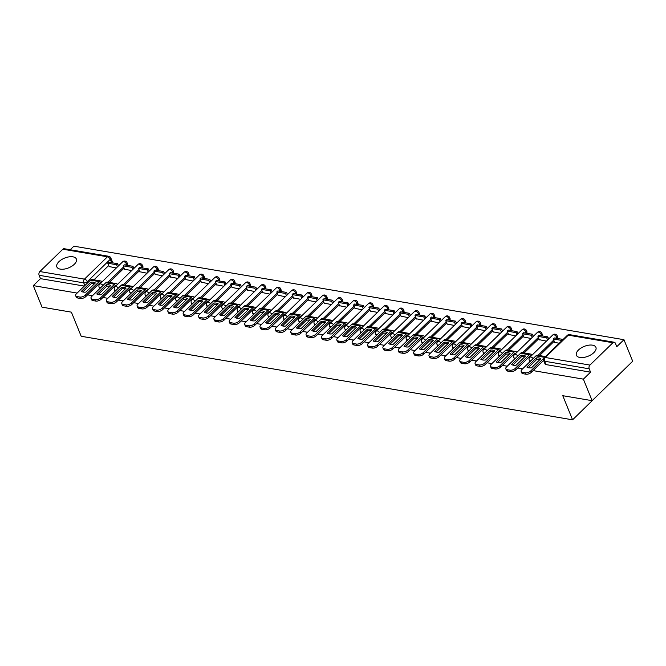 <?xml version="1.0" encoding="UTF-8"?>
<svg xmlns="http://www.w3.org/2000/svg" width="666" height="666" viewBox="0 0 666 666"><rect width="100%" height="100%" fill="white"/><g stroke="black" fill="none" stroke-linecap="round" stroke-linejoin="round"><path stroke-width="1" d="M530.86 360.805A2.697 1.349 157.9 0 1 530.111 360.781A2.697 1.349 157.9 0 1 529.229 360.223L529.711 361.413A2.697 1.349 -22.1 0 0 529.936 361.705M515.501 358.191A2.697 1.349 157.9 0 1 514.751 358.175A2.697 1.349 157.9 0 1 513.869 357.609L514.352 358.799A2.697 1.349 -22.1 0 0 514.577 359.091M500.133 355.586A2.697 1.349 157.9 0 1 499.383 355.561A2.697 1.349 157.9 0 1 498.509 354.995L498.992 356.185A2.697 1.349 -22.1 0 0 499.209 356.476M484.773 352.972A2.697 1.349 157.9 0 1 484.024 352.947A2.697 1.349 157.9 0 1 483.141 352.389L483.633 353.579A2.697 1.349 -22.1 0 0 483.849 353.871M469.413 350.358A2.697 1.349 157.9 0 1 468.664 350.333A2.697 1.349 157.9 0 1 467.782 349.775L468.265 350.965A2.697 1.349 -22.1 0 0 468.489 351.257M454.046 347.744A2.697 1.349 157.9 0 1 453.296 347.727A2.697 1.349 157.9 0 1 452.422 347.161L452.905 348.351A2.697 1.349 -22.1 0 0 453.121 348.643M438.686 345.138A2.697 1.349 157.9 0 1 437.937 345.113A2.697 1.349 157.9 0 1 437.062 344.547L437.545 345.737A2.697 1.349 -22.1 0 0 437.762 346.029M423.326 342.524A2.697 1.349 157.9 0 1 422.577 342.499A2.697 1.349 157.9 0 1 421.695 341.941L422.177 343.132A2.697 1.349 -22.1 0 0 422.402 343.423M407.958 339.91A2.697 1.349 157.9 0 1 407.209 339.885A2.697 1.349 157.9 0 1 406.335 339.327L406.818 340.517A2.697 1.349 -22.1 0 0 407.034 340.809M392.599 337.296A2.697 1.349 157.9 0 1 391.849 337.279A2.697 1.349 157.9 0 1 390.975 336.713L391.458 337.903A2.697 1.349 -22.1 0 0 391.675 338.195M377.239 334.69A2.697 1.349 157.9 0 1 376.49 334.665A2.697 1.349 157.9 0 1 375.607 334.099L376.09 335.289A2.697 1.349 -22.1 0 0 376.315 335.581M361.879 332.076A2.697 1.349 157.9 0 1 361.13 332.051A2.697 1.349 157.9 0 1 360.248 331.493L360.731 332.684A2.697 1.349 -22.1 0 0 360.955 332.975M346.511 329.462A2.697 1.349 157.9 0 1 345.762 329.437A2.697 1.349 157.9 0 1 344.888 328.879L345.371 330.07A2.697 1.349 -22.1 0 0 345.587 330.361M331.152 326.848A2.697 1.349 157.9 0 1 330.403 326.831A2.697 1.349 157.9 0 1 329.52 326.265L330.011 327.456A2.697 1.349 -22.1 0 0 330.228 327.747M315.792 324.242A2.697 1.349 157.9 0 1 315.043 324.217A2.697 1.349 157.9 0 1 314.161 323.651L314.643 324.841A2.697 1.349 -22.1 0 0 314.868 325.133M300.424 321.628A2.697 1.349 157.9 0 1 299.675 321.603A2.697 1.349 157.9 0 1 298.801 321.045L299.284 322.236A2.697 1.349 -22.1 0 0 299.5 322.527M285.065 319.014A2.697 1.349 157.9 0 1 284.315 318.989A2.697 1.349 157.9 0 1 283.441 318.431L283.924 319.622A2.697 1.349 -22.1 0 0 284.141 319.913M269.705 316.4A2.697 1.349 157.9 0 1 268.956 316.383A2.697 1.349 157.9 0 1 268.073 315.817L268.556 317.008A2.697 1.349 -22.1 0 0 268.781 317.299M254.337 313.794A2.697 1.349 157.9 0 1 253.588 313.769A2.697 1.349 157.9 0 1 252.714 313.203L253.197 314.394A2.697 1.349 -22.1 0 0 253.413 314.685M238.977 311.18A2.697 1.349 157.9 0 1 238.228 311.155A2.697 1.349 157.9 0 1 237.354 310.597L237.837 311.788A2.697 1.349 -22.1 0 0 238.053 312.079M223.618 308.566A2.697 1.349 157.9 0 1 222.869 308.541A2.697 1.349 157.9 0 1 221.986 307.983L222.469 309.174A2.697 1.349 -22.1 0 0 222.694 309.465M208.258 305.952A2.697 1.349 157.9 0 1 207.501 305.935A2.697 1.349 157.9 0 1 206.626 305.369L207.109 306.56A2.697 1.349 -22.1 0 0 207.334 306.851M192.89 303.346A2.697 1.349 157.9 0 1 192.141 303.321A2.697 1.349 157.9 0 1 191.267 302.755L191.75 303.946A2.697 1.349 -22.1 0 0 191.966 304.237M177.531 300.732A2.697 1.349 157.9 0 1 176.781 300.707A2.697 1.349 157.9 0 1 175.899 300.15L176.382 301.34A2.697 1.349 -22.1 0 0 176.607 301.631M162.171 298.118A2.697 1.349 157.9 0 1 161.422 298.093A2.697 1.349 157.9 0 1 160.539 297.536L161.022 298.726A2.697 1.349 -22.1 0 0 161.247 299.017M146.803 295.504A2.697 1.349 157.9 0 1 146.054 295.488A2.697 1.349 157.9 0 1 145.18 294.921L145.663 296.112A2.697 1.349 -22.1 0 0 145.879 296.403M131.443 292.898A2.697 1.349 157.9 0 1 130.694 292.874A2.697 1.349 157.9 0 1 129.82 292.307L130.303 293.498A2.697 1.349 -22.1 0 0 130.519 293.789M116.084 290.284A2.697 1.349 157.9 0 1 115.335 290.259A2.697 1.349 157.9 0 1 114.452 289.702L114.935 290.892A2.697 1.349 -22.1 0 0 115.16 291.184M100.716 287.67A2.697 1.349 157.9 0 1 99.967 287.645A2.697 1.349 157.9 0 1 99.092 287.088L99.575 288.278A2.697 1.349 -22.1 0 0 99.792 288.569M72.944 256.826A10.523 5.278 -22.1 0 0 61.48 259.69A10.523 5.278 -22.1 0 0 56.86 266.941A10.523 5.278 -22.1 0 0 60.281 269.131A10.523 5.278 -22.1 0 0 71.737 266.267A10.523 5.278 -22.1 0 0 76.365 259.016A10.523 5.278 -22.1 0 0 72.944 256.826M592.499 345.163A10.523 5.278 -22.1 0 0 581.035 348.027A10.523 5.278 -22.1 0 0 576.415 355.278A10.523 5.278 -22.1 0 0 579.836 357.467A10.523 5.278 -22.1 0 0 591.291 354.603A10.523 5.278 -22.1 0 0 595.92 347.352A10.523 5.278 -22.1 0 0 592.499 345.163M533.1 370.604L583.383 379.154L592.124 400.682L632.7 361.238L623.959 339.702L73.876 246.179L70.196 249.75M613.111 380.278L572.577 419.821L81.185 336.272L71.387 312.146L42.041 307.159L33.3 285.622L77.114 293.073M87.596 294.855L92.474 295.687M102.955 297.469L107.834 298.301M118.315 300.083L123.202 300.907M133.683 302.689L138.561 303.521M149.042 305.303L153.921 306.135M164.402 307.917L169.289 308.749M179.77 310.531L184.649 311.355M195.13 313.137L200.008 313.969M210.489 315.751L215.376 316.583M225.857 318.365L230.736 319.197M241.217 320.979L246.095 321.803M256.577 323.584L261.455 324.417M271.936 326.198L276.823 327.031M287.304 328.813L292.183 329.645M302.664 331.427L307.542 332.251M318.023 334.032L322.91 334.865M333.391 336.646L338.27 337.479M348.751 339.26L353.629 340.093M364.111 341.874L368.997 342.699M379.478 344.48L384.357 345.313M394.838 347.094L399.717 347.927M410.198 349.708L415.076 350.541M425.566 352.322L430.444 353.147M440.925 354.936L445.804 355.761M456.285 357.542L461.163 358.375M471.645 360.156L476.531 360.989M487.012 362.77L491.891 363.594M502.372 365.384L507.251 366.208M517.732 367.99L522.619 368.822M592.124 400.682L562.778 395.696L572.577 419.821M623.959 339.702L616.774 346.686L615.417 343.331A2.697 1.815 99.6 0 0 614.243 342.249A2.697 1.815 99.6 0 0 612.911 342.749L589.943 365.076A2.697 1.815 99.6 0 0 589.202 368.814L544.597 361.23A2.697 1.349 157.9 0 1 543.714 360.672L545.079 364.027A2.697 1.349 157.9 0 0 545.953 364.585L544.597 361.23A2.697 1.815 99.6 0 1 545.337 357.492L589.943 365.076M583.383 379.154L590.567 372.169L589.202 368.814M111.647 262.654L110.29 259.299A2.697 1.349 157.9 0 0 110.814 257.95L112.179 261.305A2.697 1.349 157.9 0 1 111.647 262.654L111.622 262.679M108.724 265.501L93.998 279.82M33.3 285.622L40.484 278.646L39.119 275.291A2.697 1.815 -80.4 0 1 39.86 271.545L62.829 249.217A2.697 1.815 -80.4 0 1 64.161 248.718L108.766 256.302A2.697 1.815 -80.4 0 0 107.434 256.801L62.829 249.217M124.509 269.164L131.677 270.604M139.868 271.77L147.036 273.218M155.236 274.384L162.404 275.824M170.596 276.998L177.764 278.438M185.956 279.612L193.123 281.052M201.323 282.218L208.491 283.666M216.683 284.832L223.851 286.272M232.043 287.446L239.211 288.886M247.411 290.06L254.579 291.5M262.77 292.665L269.938 294.114M278.13 295.279L285.298 296.72M293.49 297.893L300.666 299.334M308.858 300.508L316.025 301.948M324.217 303.113L331.385 304.562M339.577 305.727L346.745 307.168M354.945 308.341L362.113 309.782M370.304 310.955L377.472 312.396M385.664 313.561L392.832 315.01M401.032 316.175L408.2 317.615M416.392 318.789L423.559 320.229M431.751 321.403L438.919 322.844M447.111 324.009L454.287 325.458M462.479 326.623L469.647 328.063M477.838 329.237L485.006 330.677M493.198 331.851L500.366 333.291M508.566 334.457L515.734 335.905M523.926 337.071L531.093 338.511M539.285 339.685L546.453 341.125M554.653 342.299L559.174 343.29M557.151 338.403L556.668 337.212A2.697 1.349 157.9 0 0 557.201 335.864L557.683 337.054A2.697 1.349 -22.1 0 1 557.151 338.403L557.126 338.428M554.22 341.25L539.493 355.569M541.791 335.789L541.308 334.598A2.697 1.349 157.9 0 0 541.833 333.25L542.315 334.44A2.697 1.349 -22.1 0 1 541.791 335.789L541.766 335.814M538.861 338.636L524.134 352.955M526.423 333.175L525.94 331.993A2.697 1.349 157.9 0 0 526.473 330.636L526.956 331.826A2.697 1.349 -22.1 0 1 526.423 333.175L526.398 333.2M523.501 336.022L508.774 350.341M511.063 330.569L510.581 329.379A2.697 1.349 157.9 0 0 511.113 328.03L511.596 329.22A2.697 1.349 -22.1 0 1 511.063 330.569L511.038 330.594M508.141 333.416L493.406 347.735M495.704 327.955L495.221 326.765A2.697 1.349 157.9 0 0 495.754 325.416L496.237 326.606A2.697 1.349 -22.1 0 1 495.704 327.955L495.679 327.98M492.773 330.802L478.046 345.121M480.336 325.341L479.853 324.151A2.697 1.349 157.9 0 0 480.386 322.802L480.869 323.992A2.697 1.349 -22.1 0 1 480.336 325.341L480.311 325.366M477.414 328.188L462.687 342.507M464.976 322.727L464.493 321.545A2.697 1.349 157.9 0 0 465.026 320.188L465.509 321.378A2.697 1.349 -22.1 0 1 464.976 322.727L464.951 322.752M462.054 325.574L447.319 339.893M449.617 320.121L449.134 318.931A2.697 1.349 157.9 0 0 449.667 317.582L450.149 318.773A2.697 1.349 -22.1 0 1 449.617 320.121L449.592 320.146M446.686 322.968L431.959 337.287M434.257 317.507L433.774 316.317A2.697 1.349 157.9 0 0 434.299 314.968L434.781 316.159A2.697 1.349 -22.1 0 1 434.257 317.507L434.224 317.532M431.327 320.354L416.6 334.673M418.889 314.893L418.406 313.703A2.697 1.349 157.9 0 0 418.939 312.354L419.422 313.544A2.697 1.349 -22.1 0 1 418.889 314.893L418.864 314.918M415.967 317.74L401.24 332.059M403.529 312.279L403.047 311.097A2.697 1.349 157.9 0 0 403.579 309.74L404.062 310.93A2.697 1.349 -22.1 0 1 403.529 312.279L403.504 312.304M400.599 315.126L385.872 329.445M388.211 307.134A2.697 2.697 0 0 0 383.832 306.21A2.697 1.474 -134.2 0 1 384.831 305.985A2.697 1.474 -134.2 0 1 387.687 308.483L388.145 309.698A2.697 1.349 -22.1 0 0 388.694 308.325L388.211 307.134A2.697 1.349 157.9 0 1 387.687 308.483L386.688 309.449M385.239 312.52L370.512 326.84M372.852 304.52A2.697 2.697 0 0 0 368.473 303.596A2.697 1.474 -134.2 0 1 369.472 303.371A2.697 1.474 -134.2 0 1 372.319 305.869L372.777 307.084A2.697 1.349 -22.1 0 0 373.335 305.711L372.852 304.52A2.697 1.349 157.9 0 1 372.319 305.869L371.328 306.835M369.88 309.906L355.153 324.225M357.442 304.445L356.959 303.255A2.697 1.349 157.9 0 0 357.492 301.906L357.975 303.097A2.697 1.349 -22.1 0 1 357.442 304.445L357.417 304.47M354.512 307.292L339.785 321.611M342.083 301.831L341.6 300.649A2.697 1.349 157.9 0 0 342.133 299.292L342.615 300.483A2.697 1.349 -22.1 0 1 342.083 301.831L342.058 301.856M339.152 304.678L324.425 318.997M326.715 299.225L326.232 298.035A2.697 1.349 157.9 0 0 326.765 296.686L327.247 297.877A2.697 1.349 -22.1 0 1 326.715 299.225L326.69 299.25M323.793 302.073L309.066 316.392M311.355 296.611L310.872 295.421A2.697 1.349 157.9 0 0 311.405 294.072L311.888 295.263A2.697 1.349 -22.1 0 1 311.355 296.611L311.33 296.636M308.433 299.459L293.698 313.778M295.995 293.997L295.513 292.807A2.697 1.349 157.9 0 0 296.045 291.458L296.528 292.649A2.697 1.349 -22.1 0 1 295.995 293.997L295.97 294.022M293.065 296.845L278.338 311.164M280.636 291.383L280.145 290.201A2.697 1.349 157.9 0 0 280.677 288.844L281.16 290.035A2.697 1.349 -22.1 0 1 280.636 291.383L280.602 291.408M277.705 294.23L262.978 308.549M265.268 288.778L264.785 287.587A2.697 1.349 157.9 0 0 265.318 286.238L265.801 287.429A2.697 1.349 -22.1 0 1 265.268 288.778L265.243 288.803M262.346 291.625L247.619 305.944M249.908 286.164L249.425 284.973A2.697 1.349 157.9 0 0 249.958 283.624L250.441 284.815A2.697 1.349 -22.1 0 1 249.908 286.164L249.883 286.189M246.978 289.011L232.251 303.33M234.549 283.55L234.066 282.359A2.697 1.349 157.9 0 0 234.59 281.01L235.073 282.201A2.697 1.349 -22.1 0 1 234.549 283.55L234.524 283.574M231.618 286.397L216.891 300.716M219.181 280.935L218.698 279.753A2.697 1.349 157.9 0 0 219.231 278.396L219.713 279.587A2.697 1.349 -22.1 0 1 219.181 280.935L219.156 280.96M216.259 283.783L201.532 298.102M203.821 278.33L203.338 277.139A2.697 1.349 157.9 0 0 203.871 275.791L204.354 276.981A2.697 1.349 -22.1 0 1 203.821 278.33L203.796 278.355M200.891 281.177L186.164 295.496M188.461 275.716L187.979 274.525A2.697 1.349 157.9 0 0 188.503 273.177L188.994 274.367A2.697 1.349 -22.1 0 1 188.461 275.716L188.436 275.741M185.531 278.563L170.804 292.882M173.093 273.102L172.611 271.911A2.697 1.349 157.9 0 0 173.143 270.562L173.626 271.753A2.697 1.349 -22.1 0 1 173.093 273.102L173.068 273.127M170.171 275.949L155.444 290.268M157.734 270.488L157.251 269.297A2.697 1.349 157.9 0 0 157.784 267.948L158.267 269.139A2.697 1.349 -22.1 0 1 157.734 270.488L157.709 270.513M154.812 273.335L140.076 287.654M142.424 265.343A2.697 2.697 0 0 0 138.037 264.419A2.697 1.474 -134.2 0 1 139.044 264.194A2.697 1.474 -134.2 0 1 141.891 266.691L142.349 267.907A2.697 1.349 -22.1 0 0 142.907 266.533L142.424 265.343A2.697 1.349 157.9 0 1 141.891 266.691L140.892 267.657M139.444 270.729L124.717 285.048M127.056 262.729A2.697 2.697 0 0 0 122.677 261.805A2.697 1.474 -134.2 0 1 123.676 261.58A2.697 1.474 -134.2 0 1 126.523 264.077L126.981 265.293A2.697 1.349 -22.1 0 0 127.539 263.919L127.056 262.729A2.697 1.349 157.9 0 1 126.523 264.077L125.533 265.043M124.084 268.115L109.357 282.434M109.149 266.55L116.317 267.99M99.159 283.616L100.083 283.774M114.519 286.222L115.451 286.38M129.878 288.836L130.811 288.994M145.246 291.45L146.17 291.608M160.606 294.064L161.538 294.222M175.966 296.67L176.898 296.828M191.333 299.284L192.258 299.442M206.693 301.898L207.617 302.056M222.053 304.512L222.985 304.67M237.421 307.118L238.345 307.276M252.78 309.732L253.704 309.89M268.14 312.346L269.072 312.504M283.508 314.96L284.432 315.118M298.868 317.565L299.792 317.724M314.227 320.18L315.16 320.338M329.587 322.794L330.519 322.952M344.955 325.408L345.879 325.566M360.314 328.013L361.247 328.171M375.674 330.627L376.606 330.786M391.042 333.241L391.966 333.4M406.402 335.855L407.326 336.014M421.761 338.461L422.694 338.619M437.129 341.075L438.053 341.233M452.489 343.689L453.413 343.847M467.848 346.303L468.781 346.462M483.208 348.909L484.14 349.067M498.576 351.523L499.5 351.681M513.936 354.137L514.868 354.295M529.295 356.751L530.228 356.909M590.567 372.169L545.953 364.585M40.484 278.646L84.291 286.089M94.539 283.724A8.367 4.196 -22.1 0 0 94.006 283.616A8.367 4.196 -22.1 0 0 91.384 283.574L90.817 282.168L81.385 291.333A8.367 4.196 157.9 0 0 85.922 292.108L95.346 282.942A8.367 4.196 -22.1 0 0 93.44 282.209A8.367 4.196 -22.1 0 0 90.817 282.168M117.624 263.703L108.858 262.213L107.8 263.236L116.567 264.727L117.624 263.703L118.498 265.867M117.449 266.891L116.567 264.727M109.241 266.791L107.8 263.236M100.966 282.917A1.623 1.091 99.6 0 0 100.574 282.717A1.623 1.091 99.6 0 0 99.775 283.017L85.814 296.586A4.046 2.031 157.9 0 1 80.428 298.451L79.853 297.044A4.046 2.031 -22.1 0 0 85.24 295.18L99.201 281.61A3.372 2.273 -80.4 0 1 100.866 280.985A3.372 2.273 -80.4 0 1 102.064 281.843M79.853 297.044L76.998 296.561A4.046 2.031 -22.1 0 1 75.683 295.721A4.046 2.031 -22.1 0 1 76.482 293.689L90.434 280.12A3.372 2.273 -80.4 0 1 92.099 279.495L100.866 280.985M80.428 298.451L77.572 297.968A4.046 2.031 157.9 0 1 76.249 297.119L75.683 295.721M91.384 283.574L82.767 291.958M109.898 286.338A8.367 4.196 -22.1 0 0 109.374 286.222A8.367 4.196 -22.1 0 0 106.751 286.189L106.177 284.782L96.753 293.947A8.367 4.196 157.9 0 0 101.282 294.713L110.706 285.556A8.367 4.196 -22.1 0 0 108.799 284.815A8.367 4.196 -22.1 0 0 106.177 284.782M132.984 266.308L124.217 264.818L123.16 265.851L131.926 267.341L132.984 266.308L133.866 268.481M132.809 269.505L131.926 267.341M124.609 269.397L123.16 265.851M116.325 285.531A1.623 1.091 99.6 0 0 115.934 285.331A1.623 1.091 99.6 0 0 115.135 285.631L101.174 299.2A4.046 2.031 157.9 0 1 95.787 301.065L95.213 299.658A4.046 2.031 -22.1 0 0 100.608 297.794L114.56 284.224A3.372 2.273 -80.4 0 1 116.225 283.599A3.372 2.273 -80.4 0 1 117.432 284.457M95.213 299.658L92.358 299.176A4.046 2.031 -22.1 0 1 91.042 298.326A4.046 2.031 -22.1 0 1 91.841 296.303L105.794 282.734A3.372 2.273 -80.4 0 1 107.459 282.109L116.225 283.599M95.787 301.065L92.932 300.582A4.046 2.031 157.9 0 1 91.617 299.733L91.042 298.326M106.751 286.189L98.127 294.572M125.258 288.952A8.367 4.196 -22.1 0 0 124.733 288.836A8.367 4.196 -22.1 0 0 122.111 288.803L121.537 287.396L112.113 296.561A8.367 4.196 157.9 0 0 116.642 297.327L126.065 288.162A8.367 4.196 -22.1 0 0 124.159 287.429A8.367 4.196 -22.1 0 0 121.537 287.396M148.343 268.922L139.577 267.432L138.528 268.456L147.294 269.946L148.343 268.922L149.226 271.087M148.168 272.119L147.294 269.946M139.968 272.011L138.528 268.456M131.693 288.137A1.623 1.091 99.6 0 0 131.294 287.945A1.623 1.091 99.6 0 0 130.494 288.245L116.542 301.815A4.046 2.031 157.9 0 1 111.147 303.679L110.581 302.272A4.046 2.031 -22.1 0 0 115.967 300.408L129.928 286.838A3.372 2.273 -80.4 0 1 131.585 286.214A3.372 2.273 -80.4 0 1 132.792 287.071M110.581 302.272L107.726 301.781A4.046 2.031 -22.1 0 1 106.402 300.94A4.046 2.031 -22.1 0 1 107.201 298.917L121.162 285.348A3.372 2.273 -80.4 0 1 122.827 284.723L131.585 286.214M111.147 303.679L108.292 303.188A4.046 2.031 157.9 0 1 106.976 302.347L106.402 300.94M122.111 288.803L113.495 297.178M140.626 291.558A8.367 4.196 -22.1 0 0 140.093 291.45A8.367 4.196 -22.1 0 0 137.471 291.417L136.905 290.01L127.472 299.167A8.367 4.196 157.9 0 0 132.01 299.941L141.433 290.776A8.367 4.196 -22.1 0 0 139.527 290.043A8.367 4.196 -22.1 0 0 136.905 290.01M163.711 271.537L154.945 270.046L153.888 271.07L162.654 272.56L163.711 271.537L164.585 273.701M163.536 274.725L162.654 272.56M155.328 274.625L153.888 271.07M147.053 290.751A1.623 1.091 99.6 0 0 146.653 290.551A1.623 1.091 99.6 0 0 145.854 290.851L131.901 304.42A4.046 2.031 157.9 0 1 126.515 306.285L125.941 304.878A4.046 2.031 -22.1 0 0 131.327 303.013L145.288 289.444A3.372 2.273 -80.4 0 1 146.953 288.828A3.372 2.273 -80.4 0 1 148.152 289.677M125.941 304.878L123.085 304.395A4.046 2.031 -22.1 0 1 121.77 303.554A4.046 2.031 -22.1 0 1 122.569 301.523L136.522 287.953A3.372 2.273 -80.4 0 1 138.187 287.337L146.953 288.828M126.515 306.285L123.66 305.802A4.046 2.031 157.9 0 1 122.336 304.961L121.77 303.554M137.471 291.417L128.854 299.792M155.986 294.172A8.367 4.196 -22.1 0 0 155.461 294.064A8.367 4.196 -22.1 0 0 152.83 294.022L152.264 292.615L142.84 301.781A8.367 4.196 157.9 0 0 147.369 302.555L156.793 293.39A8.367 4.196 -22.1 0 0 154.887 292.657A8.367 4.196 -22.1 0 0 152.264 292.615M179.071 274.151L170.305 272.66L169.247 273.684L178.013 275.175L179.071 274.151L179.953 276.315M178.896 277.339L178.013 275.175M170.696 277.239L169.247 273.684M162.412 293.365A1.623 1.091 99.6 0 0 162.021 293.165A1.623 1.091 99.6 0 0 161.222 293.465L147.261 307.034A4.046 2.031 157.9 0 1 141.875 308.899L141.3 307.492A4.046 2.031 -22.1 0 0 146.695 305.627L160.648 292.058A3.372 2.273 -80.4 0 1 162.313 291.433A3.372 2.273 -80.4 0 1 163.52 292.291M141.3 307.492L138.445 307.009A4.046 2.031 -22.1 0 1 137.129 306.169A4.046 2.031 -22.1 0 1 137.929 304.137L151.881 290.567A3.372 2.273 -80.4 0 1 153.546 289.943L162.313 291.433M141.875 308.899L139.019 308.416A4.046 2.031 157.9 0 1 137.704 307.567L137.129 306.169M152.83 294.022L144.214 302.406M171.345 296.786A8.367 4.196 -22.1 0 0 170.821 296.67A8.367 4.196 -22.1 0 0 168.198 296.636L167.624 295.229L158.2 304.395A8.367 4.196 157.9 0 0 162.729 305.161L172.153 296.004A8.367 4.196 -22.1 0 0 170.246 295.263A8.367 4.196 -22.1 0 0 167.624 295.229M194.43 276.756L185.664 275.266L184.615 276.298L193.373 277.789L194.43 276.756L195.313 278.929M194.256 279.953L193.373 277.789M186.055 279.845L184.615 276.298M177.78 295.979A1.623 1.091 99.6 0 0 177.381 295.779A1.623 1.091 99.6 0 0 176.582 296.079L162.629 309.648A4.046 2.031 157.9 0 1 157.234 311.513L156.668 310.106A4.046 2.031 -22.1 0 0 162.054 308.241L176.007 294.672A3.372 2.273 -80.4 0 1 177.672 294.047A3.372 2.273 -80.4 0 1 178.879 294.905M156.668 310.106L153.813 309.623A4.046 2.031 -22.1 0 1 152.489 308.774A4.046 2.031 -22.1 0 1 153.288 306.751L167.249 293.182A3.372 2.273 -80.4 0 1 168.914 292.557L177.672 294.047M157.234 311.513L154.379 311.03A4.046 2.031 157.9 0 1 153.063 310.181L152.489 308.774M168.198 296.636L159.582 305.02M186.713 299.4A8.367 4.196 -22.1 0 0 186.18 299.284A8.367 4.196 -22.1 0 0 183.558 299.25L182.984 297.844L173.56 307.009A8.367 4.196 157.9 0 0 178.088 307.775L187.521 298.609A8.367 4.196 -22.1 0 0 185.614 297.877A8.367 4.196 -22.1 0 0 182.984 297.844M209.79 279.37L201.032 277.88L199.975 278.904L208.741 280.394L209.79 279.37L210.672 281.535M209.615 282.567L208.741 280.394M201.415 282.459L199.975 278.904M193.14 298.584A1.623 1.091 99.6 0 0 192.74 298.393A1.623 1.091 99.6 0 0 191.941 298.693L177.989 312.262A4.046 2.031 157.9 0 1 172.602 314.127L172.028 312.72A4.046 2.031 -22.1 0 0 177.414 310.856L191.375 297.286A3.372 2.273 -80.4 0 1 193.04 296.661A3.372 2.273 -80.4 0 1 194.239 297.519M172.028 312.72L169.172 312.229A4.046 2.031 -22.1 0 1 167.857 311.388A4.046 2.031 -22.1 0 1 168.648 309.365L182.609 295.796A3.372 2.273 -80.4 0 1 184.274 295.171L193.04 296.661M172.602 314.127L169.738 313.636A4.046 2.031 157.9 0 1 168.423 312.795L167.857 311.388M183.558 299.25L174.942 307.625M202.073 302.006A8.367 4.196 -22.1 0 0 201.548 301.898A8.367 4.196 -22.1 0 0 198.918 301.865L198.351 300.458L188.928 309.615A8.367 4.196 157.9 0 0 193.456 310.389L202.88 301.223A8.367 4.196 -22.1 0 0 200.974 300.491A8.367 4.196 -22.1 0 0 198.351 300.458M225.158 281.984L216.392 280.494L215.334 281.518L224.101 283.008L225.158 281.984L226.032 284.149M224.983 285.173L224.101 283.008M216.783 285.073L215.334 281.518M208.5 301.199A1.623 1.091 99.6 0 0 208.108 300.999A1.623 1.091 99.6 0 0 207.309 301.298L193.348 314.868A4.046 2.031 157.9 0 1 187.962 316.733L187.387 315.326A4.046 2.031 -22.1 0 0 192.774 313.461L206.735 299.891A3.372 2.273 -80.4 0 1 208.4 299.275A3.372 2.273 -80.4 0 1 209.607 300.125M187.387 315.326L184.532 314.843A4.046 2.031 -22.1 0 1 183.217 314.002A4.046 2.031 -22.1 0 1 184.016 311.971L197.969 298.401A3.372 2.273 -80.4 0 1 199.634 297.785L208.4 299.275M187.962 316.733L185.106 316.25A4.046 2.031 157.9 0 1 183.791 315.409L183.217 314.002M198.918 301.865L190.301 310.239M217.432 304.62A8.367 4.196 -22.1 0 0 216.908 304.512A8.367 4.196 -22.1 0 0 214.285 304.47L213.711 303.063L204.287 312.229A8.367 4.196 157.9 0 0 208.816 313.003L218.24 303.838A8.367 4.196 -22.1 0 0 216.333 303.105A8.367 4.196 -22.1 0 0 213.711 303.063M240.518 284.598L231.751 283.108L230.702 284.132L239.46 285.622L240.518 284.598L241.4 286.763M240.343 287.787L239.46 285.622M232.143 287.687L230.702 284.132M223.868 303.813A1.623 1.091 99.6 0 0 223.468 303.613A1.623 1.091 99.6 0 0 222.669 303.912L208.708 317.482A4.046 2.031 157.9 0 1 203.321 319.347L202.755 317.94A4.046 2.031 -22.1 0 0 208.142 316.075L222.094 302.506A3.372 2.273 -80.4 0 1 223.759 301.881A3.372 2.273 -80.4 0 1 224.966 302.739M202.755 317.94L199.892 317.457A4.046 2.031 -22.1 0 1 198.576 316.616A4.046 2.031 -22.1 0 1 199.375 314.585L213.336 301.015A3.372 2.273 -80.4 0 1 214.993 300.391L223.759 301.881M203.321 319.347L200.466 318.864A4.046 2.031 157.9 0 1 199.151 318.015L198.576 316.616M214.285 304.47L205.669 312.853M232.8 307.234A8.367 4.196 -22.1 0 0 232.268 307.118A8.367 4.196 -22.1 0 0 229.645 307.084L229.071 305.677L219.647 314.843A8.367 4.196 157.9 0 0 224.176 315.609L233.608 306.452A8.367 4.196 -22.1 0 0 231.701 305.711A8.367 4.196 -22.1 0 0 229.071 305.677M255.877 287.204L247.119 285.714L246.062 286.746L254.828 288.236L255.877 287.204L256.76 289.377M255.702 290.401L254.828 288.236M247.502 290.293L246.062 286.746M239.227 306.427A1.623 1.091 99.6 0 0 238.828 306.227A1.623 1.091 99.6 0 0 238.028 306.526L224.076 320.096A4.046 2.031 157.9 0 1 218.681 321.961L218.115 320.554A4.046 2.031 -22.1 0 0 223.501 318.689L237.462 305.12A3.372 2.273 -80.4 0 1 239.127 304.495A3.372 2.273 -80.4 0 1 240.326 305.353M218.115 320.554L215.26 320.071A4.046 2.031 -22.1 0 1 213.944 319.222A4.046 2.031 -22.1 0 1 214.735 317.199L228.696 303.629A3.372 2.273 -80.4 0 1 230.361 303.005L239.127 304.495M218.681 321.961L215.826 321.478A4.046 2.031 157.9 0 1 214.51 320.629L213.944 319.222M229.645 307.084L221.029 315.468M248.16 309.848A8.367 4.196 -22.1 0 0 247.627 309.732A8.367 4.196 -22.1 0 0 245.005 309.698L244.439 308.291L235.015 317.457A8.367 4.196 157.9 0 0 239.544 318.223L248.967 309.057A8.367 4.196 -22.1 0 0 247.061 308.325A8.367 4.196 -22.1 0 0 244.439 308.291M271.245 289.818L262.479 288.328L261.422 289.352L270.188 290.842L271.245 289.818L272.119 291.983M271.07 293.015L270.188 290.842M262.862 292.907L261.422 289.352M254.587 309.032A1.623 1.091 99.6 0 0 254.196 308.841A1.623 1.091 99.6 0 0 253.396 309.141L239.435 322.71A4.046 2.031 157.9 0 1 234.049 324.575L233.475 323.168A4.046 2.031 -22.1 0 0 238.861 321.303L252.822 307.734A3.372 2.273 -80.4 0 1 254.487 307.109A3.372 2.273 -80.4 0 1 255.686 307.967M233.475 323.168L230.619 322.677A4.046 2.031 -22.1 0 1 229.304 321.836A4.046 2.031 -22.1 0 1 230.103 319.813L244.056 306.243A3.372 2.273 -80.4 0 1 245.721 305.619L254.487 307.109M234.049 324.575L231.194 324.084A4.046 2.031 157.9 0 1 229.878 323.243L229.304 321.836M245.005 309.698L236.388 318.073M263.52 312.454A8.367 4.196 -22.1 0 0 262.995 312.346A8.367 4.196 -22.1 0 0 260.373 312.312L259.798 310.905L250.374 320.063A8.367 4.196 157.9 0 0 254.903 320.837L264.327 311.671A8.367 4.196 -22.1 0 0 262.421 310.939A8.367 4.196 -22.1 0 0 259.798 310.905M286.605 292.432L277.839 290.942L276.781 291.966L285.548 293.456L286.605 292.432L287.487 294.597M286.43 295.621L285.548 293.456M278.23 295.521L276.781 291.966M269.946 311.646A1.623 1.091 99.6 0 0 269.555 311.447A1.623 1.091 99.6 0 0 268.756 311.746L254.795 325.316A4.046 2.031 157.9 0 1 249.409 327.181L248.834 325.774A4.046 2.031 -22.1 0 0 254.229 323.909L268.182 310.339A3.372 2.273 -80.4 0 1 269.847 309.723A3.372 2.273 -80.4 0 1 271.054 310.572M248.834 325.774L245.979 325.291A4.046 2.031 -22.1 0 1 244.663 324.45A4.046 2.031 -22.1 0 1 245.463 322.419L259.424 308.849A3.372 2.273 -80.4 0 1 261.08 308.233L269.847 309.723M249.409 327.181L246.553 326.698A4.046 2.031 157.9 0 1 245.238 325.857L244.663 324.45M260.373 312.312L251.748 320.687M278.879 315.068A8.367 4.196 -22.1 0 0 278.355 314.96A8.367 4.196 -22.1 0 0 275.732 314.918L275.158 313.511L265.734 322.677A8.367 4.196 157.9 0 0 270.263 323.451L279.687 314.285A8.367 4.196 -22.1 0 0 277.78 313.553A8.367 4.196 -22.1 0 0 275.158 313.511M301.964 295.046L293.207 293.556L292.149 294.58L300.915 296.07L301.964 295.046L302.847 297.211M301.79 298.235L300.915 296.07M293.589 298.135L292.149 294.58M285.314 314.26A1.623 1.091 99.6 0 0 284.915 314.061A1.623 1.091 99.6 0 0 284.116 314.36L270.163 327.93A4.046 2.031 157.9 0 1 264.768 329.795L264.202 328.388A4.046 2.031 -22.1 0 0 269.588 326.523L283.55 312.953A3.372 2.273 -80.4 0 1 285.206 312.329A3.372 2.273 -80.4 0 1 286.413 313.187M264.202 328.388L261.347 327.905A4.046 2.031 -22.1 0 1 260.031 327.064A4.046 2.031 -22.1 0 1 260.822 325.033L274.783 311.463A3.372 2.273 -80.4 0 1 276.448 310.839L285.206 312.329M264.768 329.795L261.913 329.312A4.046 2.031 157.9 0 1 260.597 328.463L260.031 327.064M275.732 314.918L267.116 323.301M294.247 317.682A8.367 4.196 -22.1 0 0 293.714 317.565A8.367 4.196 -22.1 0 0 291.092 317.532L290.526 316.125L281.094 325.291A8.367 4.196 157.9 0 0 285.631 326.057L295.055 316.899A8.367 4.196 -22.1 0 0 293.148 316.159A8.367 4.196 -22.1 0 0 290.526 316.125M317.332 297.652L308.566 296.162L307.509 297.194L316.275 298.684L317.332 297.652L318.206 299.825M317.158 300.849L316.275 298.684M308.949 300.741L307.509 297.194M300.674 316.874A1.623 1.091 99.6 0 0 300.274 316.675A1.623 1.091 99.6 0 0 299.475 316.974L285.523 330.544A4.046 2.031 157.9 0 1 280.136 332.409L279.562 331.002A4.046 2.031 -22.1 0 0 284.948 329.137L298.909 315.567A3.372 2.273 -80.4 0 1 300.574 314.943A3.372 2.273 -80.4 0 1 301.773 315.801M279.562 331.002L276.706 330.519A4.046 2.031 -22.1 0 1 275.391 329.67A4.046 2.031 -22.1 0 1 276.19 327.647L290.143 314.077A3.372 2.273 -80.4 0 1 291.808 313.453L300.574 314.943M280.136 332.409L277.281 331.926A4.046 2.031 157.9 0 1 275.957 331.077L275.391 329.67M291.092 317.532L282.476 325.915M309.607 320.296A8.367 4.196 -22.1 0 0 309.082 320.18A8.367 4.196 -22.1 0 0 306.46 320.146L305.885 318.739L296.462 327.905A8.367 4.196 157.9 0 0 300.99 328.671L310.414 319.505A8.367 4.196 -22.1 0 0 308.508 318.773A8.367 4.196 -22.1 0 0 305.885 318.739M332.692 300.266L323.926 298.776L322.868 299.8L331.635 301.29L332.692 300.266L333.574 302.431M332.517 303.463L331.635 301.29M324.317 303.355L322.868 299.8M316.034 319.48A1.623 1.091 99.6 0 0 315.642 319.289A1.623 1.091 99.6 0 0 314.843 319.588L300.882 333.158A4.046 2.031 157.9 0 1 295.496 335.023L294.921 333.616A4.046 2.031 -22.1 0 0 300.316 331.751L314.269 318.181A3.372 2.273 -80.4 0 1 315.934 317.557A3.372 2.273 -80.4 0 1 317.141 318.415M294.921 333.616L292.066 333.125A4.046 2.031 -22.1 0 1 290.751 332.284A4.046 2.031 -22.1 0 1 291.55 330.261L305.503 316.691A3.372 2.273 -80.4 0 1 307.168 316.067L315.934 317.557M295.496 335.023L292.64 334.532A4.046 2.031 157.9 0 1 291.325 333.691L290.751 332.284M306.46 320.146L297.835 328.521M324.966 322.902A8.367 4.196 -22.1 0 0 324.442 322.794A8.367 4.196 -22.1 0 0 321.82 322.76L321.245 321.353L311.821 330.511A8.367 4.196 157.9 0 0 316.35 331.285L325.774 322.119A8.367 4.196 -22.1 0 0 323.867 321.387A8.367 4.196 -22.1 0 0 321.245 321.353M348.052 302.88L339.285 301.39L338.236 302.414L346.994 303.904L348.052 302.88L348.934 305.045M347.877 306.069L346.994 303.904M339.677 305.969L338.236 302.414M331.402 322.094A1.623 1.091 99.6 0 0 331.002 321.894A1.623 1.091 99.6 0 0 330.203 322.194L316.25 335.764A4.046 2.031 157.9 0 1 310.856 337.629L310.289 336.222A4.046 2.031 -22.1 0 0 315.676 334.357L329.628 320.787A3.372 2.273 -80.4 0 1 331.293 320.171A3.372 2.273 -80.4 0 1 332.5 321.02M310.289 336.222L307.434 335.739A4.046 2.031 -22.1 0 1 306.11 334.898A4.046 2.031 -22.1 0 1 306.909 332.867L320.87 319.297A3.372 2.273 -80.4 0 1 322.535 318.681L331.293 320.171M310.856 337.629L308 337.146A4.046 2.031 157.9 0 1 306.685 336.305L306.11 334.898M321.82 322.76L313.203 331.135M340.334 325.516A8.367 4.196 -22.1 0 0 339.802 325.408A8.367 4.196 -22.1 0 0 337.179 325.366L336.613 323.959L327.181 333.125A8.367 4.196 157.9 0 0 331.71 333.899L341.142 324.733A8.367 4.196 -22.1 0 0 339.235 324.001A8.367 4.196 -22.1 0 0 336.613 323.959M363.411 305.494L354.653 304.004L353.596 305.028L362.362 306.518L363.411 305.494L364.294 307.659M363.236 308.683L362.362 306.518M355.036 308.583L353.596 305.028M346.761 324.708A1.623 1.091 99.6 0 0 346.362 324.509A1.623 1.091 99.6 0 0 345.562 324.808L331.61 338.378A4.046 2.031 157.9 0 1 326.223 340.243L325.649 338.836A4.046 2.031 -22.1 0 0 331.035 336.971L344.996 323.401A3.372 2.273 -80.4 0 1 346.661 322.777A3.372 2.273 -80.4 0 1 347.86 323.634M325.649 338.836L322.794 338.353A4.046 2.031 -22.1 0 1 321.478 337.512A4.046 2.031 -22.1 0 1 322.269 335.481L336.23 321.911A3.372 2.273 -80.4 0 1 337.895 321.287L346.661 322.777M326.223 340.243L323.36 339.76A4.046 2.031 157.9 0 1 322.044 338.911L321.478 337.512M337.179 325.366L328.563 333.749M355.694 328.13A8.367 4.196 -22.1 0 0 355.169 328.013A8.367 4.196 -22.1 0 0 352.539 327.98L351.973 326.573L342.549 335.739A8.367 4.196 157.9 0 0 347.078 336.505L356.501 327.347A8.367 4.196 -22.1 0 0 354.595 326.606A8.367 4.196 -22.1 0 0 351.973 326.573M378.779 308.1L370.013 306.61L368.956 307.642L377.722 309.132L378.779 308.1L379.653 310.273M378.604 311.297L377.722 309.132M370.404 311.189L368.956 307.642M362.121 327.322A1.623 1.091 99.6 0 0 361.73 327.123A1.623 1.091 99.6 0 0 360.93 327.422L346.969 340.992A4.046 2.031 157.9 0 1 341.583 342.857L341.009 341.45A4.046 2.031 -22.1 0 0 346.403 339.585L360.356 326.015A3.372 2.273 -80.4 0 1 362.021 325.391A3.372 2.273 -80.4 0 1 363.228 326.248M341.009 341.45L338.153 340.967A4.046 2.031 -22.1 0 1 336.838 340.118A4.046 2.031 -22.1 0 1 337.637 338.095L351.59 324.525A3.372 2.273 -80.4 0 1 353.255 323.901L362.021 325.391M341.583 342.857L338.728 342.374A4.046 2.031 157.9 0 1 337.412 341.525L336.838 340.118M352.539 327.98L343.922 336.363M371.054 330.744A8.367 4.196 -22.1 0 0 370.529 330.627A8.367 4.196 -22.1 0 0 367.907 330.594L367.332 329.187L357.908 338.353A8.367 4.196 157.9 0 0 362.437 339.119L371.861 329.953A8.367 4.196 -22.1 0 0 369.955 329.22A8.367 4.196 -22.1 0 0 367.332 329.187M394.139 310.714L385.373 309.224L384.324 310.248L393.082 311.738L394.139 310.714L395.021 312.878M393.964 313.911L393.082 311.738M385.764 313.803L384.324 310.248M377.489 329.928A1.623 1.091 99.6 0 0 377.089 329.737A1.623 1.091 99.6 0 0 376.29 330.036L362.329 343.606A4.046 2.031 157.9 0 1 356.943 345.471L356.377 344.064A4.046 2.031 -22.1 0 0 361.763 342.199L375.716 328.629A3.372 2.273 -80.4 0 1 377.381 328.005A3.372 2.273 -80.4 0 1 378.588 328.862M356.377 344.064L353.513 343.573A4.046 2.031 -22.1 0 1 352.197 342.732A4.046 2.031 -22.1 0 1 352.997 340.709L366.958 327.139A3.372 2.273 -80.4 0 1 368.614 326.515L377.381 328.005M356.943 345.471L354.087 344.98A4.046 2.031 157.9 0 1 352.772 344.139L352.197 342.732M367.907 330.594L359.29 338.969M386.422 333.35A8.367 4.196 -22.1 0 0 385.889 333.241A8.367 4.196 -22.1 0 0 383.266 333.208L382.692 331.801L373.268 340.959A8.367 4.196 157.9 0 0 377.797 341.733L387.229 332.567A8.367 4.196 -22.1 0 0 385.323 331.835A8.367 4.196 -22.1 0 0 382.692 331.801M409.498 313.328L400.741 311.838L399.683 312.862L408.449 314.352L409.498 313.328L410.381 315.493M409.324 316.517L408.449 314.352M401.123 316.417L399.683 312.862M392.848 332.542A1.623 1.091 99.6 0 0 392.449 332.342A1.623 1.091 99.6 0 0 391.65 332.642L377.697 346.212A4.046 2.031 157.9 0 1 372.302 348.077L371.736 346.67A4.046 2.031 -22.1 0 0 377.123 344.805L391.084 331.235A3.372 2.273 -80.4 0 1 392.749 330.619A3.372 2.273 -80.4 0 1 393.947 331.468M371.736 346.67L368.881 346.187A4.046 2.031 -22.1 0 1 367.565 345.346A4.046 2.031 -22.1 0 1 368.356 343.315L382.317 329.745A3.372 2.273 -80.4 0 1 383.982 329.129L392.749 330.619M372.302 348.077L369.447 347.594A4.046 2.031 157.9 0 1 368.132 346.753L367.565 345.346M383.266 333.208L374.65 341.583M401.781 335.964A8.367 4.196 -22.1 0 0 401.257 335.855A8.367 4.196 -22.1 0 0 398.626 335.814L398.06 334.407L388.636 343.573A8.367 4.196 157.9 0 0 393.165 344.347L402.589 335.181A8.367 4.196 -22.1 0 0 400.682 334.449A8.367 4.196 -22.1 0 0 398.06 334.407M424.866 315.942L416.1 314.452L415.043 315.476L423.809 316.966L424.866 315.942L425.74 318.107M424.692 319.131L423.809 316.966M416.491 319.031L415.043 315.476M408.208 335.156A1.623 1.091 99.6 0 0 407.817 334.956A1.623 1.091 99.6 0 0 407.018 335.256L393.057 348.826A4.046 2.031 157.9 0 1 387.67 350.691L387.096 349.284A4.046 2.031 -22.1 0 0 392.482 347.419L406.443 333.849A3.372 2.273 -80.4 0 1 408.108 333.225A3.372 2.273 -80.4 0 1 409.315 334.082M387.096 349.284L384.24 348.801A4.046 2.031 -22.1 0 1 382.925 347.96A4.046 2.031 -22.1 0 1 383.724 345.929L397.677 332.359A3.372 2.273 -80.4 0 1 399.342 331.735L408.108 333.225M387.67 350.691L384.815 350.208A4.046 2.031 157.9 0 1 383.499 349.359L382.925 347.96M398.626 335.814L390.01 344.197M417.141 338.578A8.367 4.196 -22.1 0 0 416.616 338.461A8.367 4.196 -22.1 0 0 413.994 338.428L413.42 337.021L403.996 346.187A8.367 4.196 157.9 0 0 408.524 346.953L417.948 337.795A8.367 4.196 -22.1 0 0 416.042 337.054A8.367 4.196 -22.1 0 0 413.42 337.021M440.226 318.548L431.46 317.058L430.411 318.09L439.169 319.58L440.226 318.548L441.108 320.721M440.051 321.745L439.169 319.58M431.851 321.636L430.411 318.09M423.568 337.77A1.623 1.091 99.6 0 0 423.176 337.57A1.623 1.091 99.6 0 0 422.377 337.87L408.416 351.44A4.046 2.031 157.9 0 1 403.03 353.305L402.455 351.898A4.046 2.031 -22.1 0 0 407.85 350.033L421.803 336.463A3.372 2.273 -80.4 0 1 423.468 335.839A3.372 2.273 -80.4 0 1 424.675 336.696M402.455 351.898L399.6 351.415A4.046 2.031 -22.1 0 1 398.285 350.566A4.046 2.031 -22.1 0 1 399.084 348.543L413.045 334.973A3.372 2.273 -80.4 0 1 414.702 334.349L423.468 335.839M403.03 353.305L400.174 352.822A4.046 2.031 157.9 0 1 398.859 351.973L398.285 350.566M413.994 338.428L405.369 346.811M432.5 341.192A8.367 4.196 -22.1 0 0 431.976 341.075A8.367 4.196 -22.1 0 0 429.354 341.042L428.779 339.635L419.355 348.801A8.367 4.196 157.9 0 0 423.884 349.567L433.308 340.401A8.367 4.196 -22.1 0 0 431.41 339.668A8.367 4.196 -22.1 0 0 428.779 339.635M455.586 321.162L446.828 319.672L445.77 320.696L454.537 322.186L455.586 321.162L456.468 323.326M455.411 324.359L454.537 322.186M447.211 324.25L445.77 320.696M438.936 340.376A1.623 1.091 99.6 0 0 438.536 340.184A1.623 1.091 99.6 0 0 437.737 340.484L423.784 354.054A4.046 2.031 157.9 0 1 418.39 355.919L417.823 354.512A4.046 2.031 -22.1 0 0 423.21 352.647L437.171 339.077A3.372 2.273 -80.4 0 1 438.827 338.453A3.372 2.273 -80.4 0 1 440.035 339.31M417.823 354.512L414.968 354.021A4.046 2.031 -22.1 0 1 413.653 353.18A4.046 2.031 -22.1 0 1 414.443 351.157L428.405 337.587A3.372 2.273 -80.4 0 1 430.07 336.963L438.827 338.453M418.39 355.919L415.534 355.428A4.046 2.031 157.9 0 1 414.219 354.587L413.653 353.18M429.354 341.042L420.737 349.417M447.868 343.798A8.367 4.196 -22.1 0 0 447.336 343.689A8.367 4.196 -22.1 0 0 444.713 343.656L444.147 342.249L434.715 351.407A8.367 4.196 157.9 0 0 439.252 352.181L448.676 343.015A8.367 4.196 -22.1 0 0 446.769 342.282A8.367 4.196 -22.1 0 0 444.147 342.249M470.954 323.776L462.187 322.286L461.13 323.31L469.896 324.8L470.954 323.776L471.828 325.94M470.779 326.964L469.896 324.8M462.57 326.864L461.13 323.31M454.295 342.99A1.623 1.091 99.6 0 0 453.896 342.799A1.623 1.091 99.6 0 0 453.105 343.09L439.144 356.66A4.046 2.031 157.9 0 1 433.757 358.524L433.183 357.118A4.046 2.031 -22.1 0 0 438.569 355.253L452.53 341.683A3.372 2.273 -80.4 0 1 454.195 341.067A3.372 2.273 -80.4 0 1 455.394 341.916M433.183 357.118L430.328 356.635A4.046 2.031 -22.1 0 1 429.012 355.794A4.046 2.031 -22.1 0 1 429.811 353.763L443.764 340.193A3.372 2.273 -80.4 0 1 445.429 339.577L454.195 341.067M433.757 358.524L430.902 358.042A4.046 2.031 157.9 0 1 429.578 357.201L429.012 355.794M444.713 343.656L436.097 352.031M463.228 346.412A8.367 4.196 -22.1 0 0 462.703 346.303A8.367 4.196 -22.1 0 0 460.081 346.262L459.507 344.855L450.083 354.021A8.367 4.196 157.9 0 0 454.612 354.795L464.036 345.629A8.367 4.196 -22.1 0 0 462.129 344.896A8.367 4.196 -22.1 0 0 459.507 344.855M486.313 326.39L477.547 324.9L476.49 325.924L485.256 327.414L486.313 326.39L487.196 328.554M486.138 329.578L485.256 327.414M477.938 329.479L476.49 325.924M469.655 345.604A1.623 1.091 99.6 0 0 469.264 345.404A1.623 1.091 99.6 0 0 468.464 345.704L454.503 359.274A4.046 2.031 157.9 0 1 449.117 361.139L448.543 359.732A4.046 2.031 -22.1 0 0 453.937 357.867L467.89 344.297A3.372 2.273 -80.4 0 1 469.555 343.673A3.372 2.273 -80.4 0 1 470.762 344.53M448.543 359.732L445.687 359.249A4.046 2.031 -22.1 0 1 444.372 358.408A4.046 2.031 -22.1 0 1 445.171 356.377L459.124 342.807A3.372 2.273 -80.4 0 1 460.789 342.182L469.555 343.673M449.117 361.139L446.262 360.656A4.046 2.031 157.9 0 1 444.946 359.806L444.372 358.408M460.081 346.262L451.456 354.645M478.588 349.026A8.367 4.196 -22.1 0 0 478.063 348.909A8.367 4.196 -22.1 0 0 475.441 348.876L474.866 347.469L465.442 356.635A8.367 4.196 157.9 0 0 469.971 357.401L479.395 348.243A8.367 4.196 -22.1 0 0 477.489 347.502A8.367 4.196 -22.1 0 0 474.866 347.469M501.673 328.996L492.907 327.505L491.858 328.538L500.616 330.028L501.673 328.996L502.555 331.168M501.498 332.192L500.616 330.028M493.298 332.093L491.858 328.538M485.023 348.218A1.623 1.091 99.6 0 0 484.623 348.018A1.623 1.091 99.6 0 0 483.824 348.318L469.871 361.888A4.046 2.031 157.9 0 1 464.477 363.753L463.911 362.346A4.046 2.031 -22.1 0 0 469.297 360.481L483.258 346.911A3.372 2.273 -80.4 0 1 484.915 346.287A3.372 2.273 -80.4 0 1 486.122 347.144M463.911 362.346L461.055 361.863A4.046 2.031 -22.1 0 1 459.731 361.014A4.046 2.031 -22.1 0 1 460.531 358.991L474.492 345.421A3.372 2.273 -80.4 0 1 476.157 344.797L484.915 346.287M464.477 363.753L461.621 363.27A4.046 2.031 157.9 0 1 460.306 362.421L459.731 361.014M475.441 348.876L466.824 357.259M493.956 351.64A8.367 4.196 -22.1 0 0 493.423 351.523A8.367 4.196 -22.1 0 0 490.8 351.49L490.234 350.083L480.802 359.249A8.367 4.196 157.9 0 0 485.331 360.015L494.763 350.849A8.367 4.196 -22.1 0 0 492.857 350.116A8.367 4.196 -22.1 0 0 490.234 350.083M517.041 331.61L508.275 330.12L507.217 331.144L515.983 332.634L517.041 331.61L517.915 333.774M516.858 334.807L515.983 332.634M508.658 334.698L507.217 331.144M500.382 350.824A1.623 1.091 99.6 0 0 499.983 350.632A1.623 1.091 99.6 0 0 499.184 350.932L485.231 364.502A4.046 2.031 157.9 0 1 479.845 366.367L479.27 364.96A4.046 2.031 -22.1 0 0 484.657 363.095L498.618 349.525A3.372 2.273 -80.4 0 1 500.283 348.901A3.372 2.273 -80.4 0 1 501.481 349.758M479.27 364.96L476.415 364.469A4.046 2.031 -22.1 0 1 475.099 363.628A4.046 2.031 -22.1 0 1 475.89 361.605L489.851 348.035A3.372 2.273 -80.4 0 1 491.516 347.411L500.283 348.901M479.845 366.367L476.989 365.875A4.046 2.031 157.9 0 1 475.666 365.035L475.099 363.628M490.8 351.49L482.184 359.865M509.315 354.245A8.367 4.196 -22.1 0 0 508.791 354.137A8.367 4.196 -22.1 0 0 506.16 354.104L505.594 352.697L496.17 361.854A8.367 4.196 157.9 0 0 500.699 362.629L510.123 353.463A8.367 4.196 -22.1 0 0 508.216 352.73A8.367 4.196 -22.1 0 0 505.594 352.697M532.4 334.224L523.634 332.734L522.577 333.758L531.343 335.248L532.4 334.224L533.275 336.388M532.226 337.412L531.343 335.248M524.025 337.312L522.577 333.758M515.742 353.438A1.623 1.091 99.6 0 0 515.351 353.246A1.623 1.091 99.6 0 0 514.552 353.538L500.591 367.108A4.046 2.031 157.9 0 1 495.204 368.972L494.63 367.565A4.046 2.031 -22.1 0 0 500.024 365.701L513.977 352.131A3.372 2.273 -80.4 0 1 515.642 351.515A3.372 2.273 -80.4 0 1 516.849 352.364M494.63 367.565L491.774 367.083A4.046 2.031 -22.1 0 1 490.459 366.242A4.046 2.031 -22.1 0 1 491.258 364.21L505.211 350.641A3.372 2.273 -80.4 0 1 506.876 350.025L515.642 351.515M495.204 368.972L492.349 368.489A4.046 2.031 157.9 0 1 491.033 367.649L490.459 366.242M506.16 354.104L497.544 362.479M524.675 356.859A8.367 4.196 -22.1 0 0 524.15 356.751A8.367 4.196 -22.1 0 0 521.528 356.71L520.954 355.303L511.53 364.469A8.367 4.196 157.9 0 0 516.058 365.243L525.482 356.077A8.367 4.196 -22.1 0 0 523.576 355.344A8.367 4.196 -22.1 0 0 520.954 355.303M547.76 336.838L538.994 335.348L537.945 336.372L546.703 337.862L547.76 336.838L548.642 339.002M547.585 340.026L546.703 337.862M539.385 339.926L537.945 336.372M531.11 356.052A1.623 1.091 99.6 0 0 530.71 355.852A1.623 1.091 99.6 0 0 529.911 356.152L515.95 369.722A4.046 2.031 157.9 0 1 510.564 371.586L509.998 370.179A4.046 2.031 -22.1 0 0 515.384 368.315L529.337 354.745A3.372 2.273 -80.4 0 1 531.002 354.121A3.372 2.273 -80.4 0 1 532.209 354.978M509.998 370.179L507.142 369.697A4.046 2.031 -22.1 0 1 505.819 368.856A4.046 2.031 -22.1 0 1 506.618 366.824L520.579 353.255A3.372 2.273 -80.4 0 1 522.244 352.63L531.002 354.121M510.564 371.586L507.708 371.104A4.046 2.031 157.9 0 1 506.393 370.263L505.819 368.856M521.528 356.71L512.912 365.093M540.043 359.474A8.367 4.196 -22.1 0 0 539.51 359.357A8.367 4.196 -22.1 0 0 536.888 359.324L536.313 357.917L526.889 367.083A8.367 4.196 157.9 0 0 531.418 367.848L540.85 358.691A8.367 4.196 -22.1 0 0 538.944 357.95A8.367 4.196 -22.1 0 0 536.313 357.917M563.12 339.444L554.362 337.953L553.304 338.986L562.071 340.476L563.128 339.452M554.745 342.54L553.304 338.986M543.614 360.373L531.318 372.336A4.046 2.031 157.9 0 1 525.924 374.2L525.357 372.793A4.046 2.031 -22.1 0 0 530.744 370.929L544.705 357.359A3.372 2.273 -80.4 0 1 544.796 357.267M525.357 372.793L522.502 372.311A4.046 2.031 -22.1 0 1 521.187 371.462A4.046 2.031 -22.1 0 1 521.977 369.439L535.939 355.869A3.372 2.273 -80.4 0 1 537.604 355.244L545.496 356.585M525.924 374.2L523.068 373.718A4.046 2.031 157.9 0 1 521.753 372.868L521.187 371.462M536.888 359.324L528.271 367.707M612.911 342.749L568.306 335.165L545.337 357.492A2.697 1.474 -134.2 0 0 544.338 357.717A2.697 2.697 0 0 0 543.714 360.672M39.86 271.545L84.474 279.129L107.434 256.801A2.697 1.474 45.8 0 1 110.29 259.299L87.321 281.626A2.697 1.349 157.9 0 1 83.733 282.875L39.119 275.291M87.762 282.717L87.321 281.626A2.697 1.474 45.8 0 0 84.474 279.129A2.697 1.815 99.6 0 0 83.733 282.875L84.823 285.572M557.201 335.864A2.697 2.697 0 0 0 552.813 334.94A2.697 1.474 -134.2 0 1 553.821 334.715A2.697 1.474 -134.2 0 1 556.668 337.212L555.669 338.178M553.737 340.06L538.045 355.319M541.833 333.25A2.697 2.697 0 0 0 537.454 332.334A2.697 1.474 -134.2 0 1 538.453 332.101A2.697 1.474 -134.2 0 1 541.308 334.598L540.309 335.572M538.378 337.446L522.677 352.705M526.473 330.636A2.697 2.697 0 0 0 522.094 329.72A2.697 1.474 -134.2 0 1 523.093 329.487A2.697 1.474 -134.2 0 1 525.94 331.993L524.95 332.958M523.018 334.832L507.317 350.1M511.113 328.03A2.697 2.697 0 0 0 506.726 327.106A2.697 1.474 -134.2 0 1 507.733 326.881A2.697 1.474 -134.2 0 1 510.581 329.379L509.582 330.344M507.65 332.226L491.958 347.486M495.754 325.416A2.697 2.697 0 0 0 491.366 324.492A2.697 1.474 -134.2 0 1 492.374 324.267A2.697 1.474 -134.2 0 1 495.221 326.765L494.222 327.73M492.291 329.612L476.598 344.871M480.386 322.802A2.697 2.697 0 0 0 476.007 321.886A2.697 1.474 -134.2 0 1 477.006 321.653A2.697 1.474 -134.2 0 1 479.853 324.151L478.862 325.125M476.931 326.998L461.23 342.257M465.026 320.188A2.697 2.697 0 0 0 460.647 319.272A2.697 1.474 -134.2 0 1 461.646 319.039A2.697 1.474 -134.2 0 1 464.493 321.545L463.503 322.51M461.571 324.384L445.87 339.652M449.667 317.582A2.697 2.697 0 0 0 445.279 316.658A2.697 1.474 -134.2 0 1 446.287 316.433A2.697 1.474 -134.2 0 1 449.134 318.931L448.135 319.896M446.203 321.778L430.511 337.038M434.299 314.968A2.697 2.697 0 0 0 429.92 314.044A2.697 1.474 -134.2 0 1 430.919 313.819A2.697 1.474 -134.2 0 1 433.774 316.317L432.775 317.282M430.844 319.164L415.143 334.424M418.939 312.354A2.697 2.697 0 0 0 414.56 311.438A2.697 1.474 -134.2 0 1 415.559 311.205A2.697 1.474 -134.2 0 1 418.406 313.703L417.416 314.677M415.484 316.55L399.783 331.81M403.579 309.74A2.697 2.697 0 0 0 399.192 308.824A2.697 1.474 -134.2 0 1 400.199 308.591A2.697 1.474 -134.2 0 1 403.047 311.097L402.048 312.063M400.116 313.936L384.424 329.204M384.757 311.33L369.056 326.59M369.397 308.716L353.696 323.976M357.492 301.906A2.697 2.697 0 0 0 353.105 300.99A2.697 1.474 -134.2 0 1 354.112 300.757A2.697 1.474 -134.2 0 1 356.959 303.255L355.96 304.229M354.029 306.102L338.336 321.362M342.133 299.292A2.697 2.697 0 0 0 337.745 298.376A2.697 1.474 -134.2 0 1 338.753 298.143A2.697 1.474 -134.2 0 1 341.6 300.649L340.601 301.615M338.669 303.488L322.968 318.756M326.765 296.686A2.697 2.697 0 0 0 322.386 295.762A2.697 1.474 -134.2 0 1 323.385 295.538A2.697 1.474 -134.2 0 1 326.232 298.035L325.241 299.001M323.31 300.882L307.609 316.142M311.405 294.072A2.697 2.697 0 0 0 307.018 293.148A2.697 1.474 -134.2 0 1 308.025 292.923A2.697 1.474 -134.2 0 1 310.872 295.421L309.881 296.387M307.95 298.268L292.249 313.528M296.045 291.458A2.697 2.697 0 0 0 291.658 290.543A2.697 1.474 -134.2 0 1 292.665 290.309A2.697 1.474 -134.2 0 1 295.513 292.807L294.514 293.781M292.582 295.654L276.889 310.914M280.677 288.844A2.697 2.697 0 0 0 276.298 287.928A2.697 1.474 -134.2 0 1 277.297 287.695A2.697 1.474 -134.2 0 1 280.145 290.201L279.154 291.167M277.223 293.04L261.522 308.308M265.318 286.238A2.697 2.697 0 0 0 260.939 285.314A2.697 1.474 -134.2 0 1 261.938 285.09A2.697 1.474 -134.2 0 1 264.785 287.587L263.794 288.553M261.863 290.434L246.162 305.694M249.958 283.624A2.697 2.697 0 0 0 245.571 282.7A2.697 1.474 -134.2 0 1 246.578 282.476A2.697 1.474 -134.2 0 1 249.425 284.973L248.426 285.939M246.495 287.82L230.802 303.08M234.59 281.01A2.697 2.697 0 0 0 230.211 280.095A2.697 1.474 -134.2 0 1 231.21 279.862A2.697 1.474 -134.2 0 1 234.066 282.359L233.067 283.333M231.135 285.206L215.434 300.466M219.231 278.396A2.697 2.697 0 0 0 214.852 277.481A2.697 1.474 -134.2 0 1 215.851 277.247A2.697 1.474 -134.2 0 1 218.698 279.753L217.707 280.719M215.776 282.592L200.075 297.86M203.871 275.791A2.697 2.697 0 0 0 199.484 274.867A2.697 1.474 -134.2 0 1 200.491 274.642A2.697 1.474 -134.2 0 1 203.338 277.139L202.339 278.105M200.408 279.986L184.715 295.246M188.503 273.177A2.697 2.697 0 0 0 184.124 272.252A2.697 1.474 -134.2 0 1 185.131 272.028A2.697 1.474 -134.2 0 1 187.979 274.525L186.98 275.491M185.048 277.372L169.347 292.632M173.143 270.562A2.697 2.697 0 0 0 168.764 269.647A2.697 1.474 -134.2 0 1 169.763 269.414A2.697 1.474 -134.2 0 1 172.611 271.911L171.62 272.885M169.688 274.758L153.988 290.018M157.784 267.948A2.697 2.697 0 0 0 153.396 267.033A2.697 1.474 -134.2 0 1 154.404 266.8A2.697 1.474 -134.2 0 1 157.251 269.297L156.252 270.271M154.329 272.144L138.628 287.412M138.961 269.539L123.268 284.798M123.601 266.924L107.9 282.184M102.997 285.456A2.697 1.474 -134.2 0 0 100.716 283.907A2.697 1.474 45.8 0 0 99.709 284.132A2.697 2.697 0 0 0 99.092 287.088M118.365 288.062A2.697 1.474 -134.2 0 0 116.075 286.522A2.697 1.474 45.8 0 0 115.076 286.746A2.697 2.697 0 0 0 114.452 289.702M133.724 290.676A2.697 1.474 -134.2 0 0 131.435 289.127A2.697 1.474 45.8 0 0 130.436 289.36A2.697 2.697 0 0 0 129.82 292.307M149.084 293.29A2.697 1.474 -134.2 0 0 146.803 291.741A2.697 1.474 45.8 0 0 145.796 291.974A2.697 2.697 0 0 0 145.18 294.921M164.452 295.904A2.697 1.474 -134.2 0 0 162.163 294.355A2.697 1.474 45.8 0 0 161.164 294.58A2.697 2.697 0 0 0 160.539 297.536M179.812 298.51A2.697 1.474 -134.2 0 0 177.522 296.969A2.697 1.474 45.8 0 0 176.523 297.194A2.697 2.697 0 0 0 175.899 300.15M195.171 301.124A2.697 1.474 -134.2 0 0 192.89 299.575A2.697 1.474 45.8 0 0 191.883 299.808A2.697 2.697 0 0 0 191.267 302.755M210.539 303.738A2.697 1.474 -134.2 0 0 208.25 302.189A2.697 1.474 45.8 0 0 207.243 302.422A2.697 2.697 0 0 0 206.626 305.369M225.899 306.352A2.697 1.474 -134.2 0 0 223.61 304.803A2.697 1.474 45.8 0 0 222.61 305.028A2.697 2.697 0 0 0 221.986 307.983M241.259 308.957A2.697 1.474 -134.2 0 0 238.969 307.417A2.697 1.474 45.8 0 0 237.97 307.642A2.697 2.697 0 0 0 237.354 310.597M256.618 311.571A2.697 1.474 -134.2 0 0 254.337 310.023A2.697 1.474 45.8 0 0 253.33 310.256A2.697 2.697 0 0 0 252.714 313.203M271.986 314.185A2.697 1.474 -134.2 0 0 269.697 312.637A2.697 1.474 45.8 0 0 268.698 312.87A2.697 2.697 0 0 0 268.073 315.817M287.346 316.8A2.697 1.474 -134.2 0 0 285.056 315.251A2.697 1.474 45.8 0 0 284.057 315.476A2.697 2.697 0 0 0 283.441 318.431M302.705 319.405A2.697 1.474 -134.2 0 0 300.424 317.865A2.697 1.474 45.8 0 0 299.417 318.09A2.697 2.697 0 0 0 298.801 321.045M318.073 322.019A2.697 1.474 -134.2 0 0 315.784 320.471A2.697 1.474 45.8 0 0 314.785 320.704A2.697 2.697 0 0 0 314.161 323.651M333.433 324.633A2.697 1.474 -134.2 0 0 331.144 323.085A2.697 1.474 45.8 0 0 330.145 323.318A2.697 2.697 0 0 0 329.52 326.265M348.793 327.247A2.697 1.474 -134.2 0 0 346.511 325.699A2.697 1.474 45.8 0 0 345.504 325.924A2.697 2.697 0 0 0 344.888 328.879M364.16 329.853A2.697 1.474 -134.2 0 0 361.871 328.313A2.697 1.474 45.8 0 0 360.864 328.538A2.697 2.697 0 0 0 360.248 331.493M379.52 332.467A2.697 1.474 -134.2 0 0 377.231 330.919A2.697 1.474 45.8 0 0 376.232 331.152A2.697 2.697 0 0 0 375.607 334.099M394.88 335.081A2.697 1.474 -134.2 0 0 392.599 333.533A2.697 1.474 45.8 0 0 391.591 333.766A2.697 2.697 0 0 0 390.975 336.713M410.239 337.695A2.697 1.474 -134.2 0 0 407.958 336.147A2.697 1.474 45.8 0 0 406.951 336.372A2.697 2.697 0 0 0 406.335 339.327M425.607 340.301A2.697 1.474 -134.2 0 0 423.318 338.761A2.697 1.474 45.8 0 0 422.319 338.986A2.697 2.697 0 0 0 421.695 341.941M440.967 342.915A2.697 1.474 -134.2 0 0 438.678 341.367A2.697 1.474 45.8 0 0 437.679 341.6A2.697 2.697 0 0 0 437.062 344.547M456.327 345.529A2.697 1.474 -134.2 0 0 454.046 343.981A2.697 1.474 45.8 0 0 453.038 344.214A2.697 2.697 0 0 0 452.422 347.161M471.695 348.143A2.697 1.474 -134.2 0 0 469.405 346.595A2.697 1.474 45.8 0 0 468.406 346.82A2.697 2.697 0 0 0 467.782 349.775M487.054 350.749A2.697 1.474 -134.2 0 0 484.765 349.209A2.697 1.474 45.8 0 0 483.766 349.434A2.697 2.697 0 0 0 483.141 352.389M502.414 353.363A2.697 1.474 -134.2 0 0 500.133 351.815A2.697 1.474 45.8 0 0 499.125 352.048A2.697 2.697 0 0 0 498.509 354.995M517.782 355.977A2.697 1.474 -134.2 0 0 515.492 354.429A2.697 1.474 45.8 0 0 514.485 354.662A2.697 2.697 0 0 0 513.869 357.609M533.141 358.591A2.697 1.474 -134.2 0 0 530.852 357.043A2.697 1.474 45.8 0 0 529.853 357.267A2.697 2.697 0 0 0 529.229 360.223M567.299 335.389A2.697 1.474 -134.2 0 1 568.306 335.165A2.697 1.815 -80.4 0 1 569.63 334.665A2.697 2.697 0 0 0 567.299 335.389L544.338 357.717M100.616 283.258L99.684 283.1M85.24 295.18L85.814 296.586M99.201 281.61L90.434 280.12M76.998 296.561L77.572 297.968M115.976 285.872L115.051 285.714M100.608 297.794L101.174 299.2M114.56 284.224L105.794 282.734M92.358 299.176L92.932 300.582M131.344 288.478L130.411 288.32M115.967 300.408L116.542 301.815M129.928 286.838L121.162 285.348M107.726 301.781L108.292 303.188M146.703 291.092L145.771 290.934M131.327 303.013L131.901 304.42M145.288 289.444L136.522 287.953M123.085 304.395L123.66 305.802M162.063 293.706L161.139 293.548M146.695 305.627L147.261 307.034M160.648 292.058L151.881 290.567M138.445 307.009L139.019 308.416M177.422 296.32L176.498 296.162M162.054 308.241L162.629 309.648M176.007 294.672L167.249 293.182M153.813 309.623L154.379 311.03M192.79 298.926L191.858 298.768M177.414 310.856L177.989 312.262M191.375 297.286L182.609 295.796M169.172 312.229L169.738 313.636M208.15 301.54L207.226 301.382M192.774 313.461L193.348 314.868M206.735 299.891L197.969 298.401M184.532 314.843L185.106 316.25M223.51 304.154L222.586 303.996M208.142 316.075L208.708 317.482M222.094 302.506L213.336 301.015M199.892 317.457L200.466 318.864M238.878 306.768L237.945 306.61M223.501 318.689L224.076 320.096M237.462 305.12L228.696 303.629M215.26 320.071L215.826 321.478M254.237 309.374L253.305 309.215M238.861 321.303L239.435 322.71M252.822 307.734L244.056 306.243M230.619 322.677L231.194 324.084M269.597 311.988L268.673 311.83M254.229 323.909L254.795 325.316M268.182 310.339L259.424 308.849M245.979 325.291L246.553 326.698M284.965 314.602L284.032 314.444M269.588 326.523L270.163 327.93M283.55 312.953L274.783 311.463M261.347 327.905L261.913 329.312M300.324 317.216L299.392 317.058M284.948 329.137L285.523 330.544M298.909 315.567L290.143 314.077M276.706 330.519L277.281 331.926M315.684 319.822L314.76 319.663M300.316 331.751L300.882 333.158M314.269 318.181L305.503 316.691M292.066 333.125L292.64 334.532M331.044 322.436L330.12 322.277M315.676 334.357L316.25 335.764M329.628 320.787L320.87 319.297M307.434 335.739L308 337.146M346.412 325.05L345.479 324.891M331.035 336.971L331.61 338.378M344.996 323.401L336.23 321.911M322.794 338.353L323.36 339.76M361.771 327.664L360.847 327.505M346.403 339.585L346.969 340.992M360.356 326.015L351.59 324.525M338.153 340.967L338.728 342.374M377.131 330.269L376.207 330.111M361.763 342.199L362.329 343.606M375.716 328.629L366.958 327.139M353.513 343.573L354.087 344.98M392.499 332.883L391.566 332.725M377.123 344.805L377.697 346.212M391.084 331.235L382.317 329.745M368.881 346.187L369.447 347.594M407.858 335.498L406.926 335.339M392.482 347.419L393.057 348.826M406.443 333.849L397.677 332.359M384.24 348.801L384.815 350.208M423.218 338.112L422.294 337.953M407.85 350.033L408.416 351.44M421.803 336.463L413.045 334.973M399.6 351.415L400.174 352.822M438.586 340.717L437.654 340.559M423.21 352.647L423.784 354.054M437.171 339.077L428.405 337.587M414.968 354.021L415.534 355.428M453.946 343.331L453.013 343.173M438.569 355.253L439.144 356.66M452.53 341.683L443.764 340.193M430.328 356.635L430.902 358.042M469.305 345.945L468.381 345.787M453.937 357.867L454.503 359.274M467.89 344.297L459.124 342.807M445.687 359.249L446.262 360.656M484.665 348.559L483.741 348.401M469.297 360.481L469.871 361.888M483.258 346.911L474.492 345.421M461.055 361.863L461.621 363.27M500.033 351.165L499.1 351.007M484.657 363.095L485.231 364.502M498.618 349.525L489.851 348.035M476.415 364.469L476.989 365.875M515.392 353.779L514.468 353.621M500.024 365.701L500.591 367.108M513.977 352.131L505.211 350.641M491.774 367.083L492.349 368.489M530.752 356.393L529.828 356.235M515.384 368.315L515.95 369.722M529.337 354.745L520.579 353.255M507.142 369.697L507.708 371.104M530.744 370.929L531.318 372.336M544.705 357.359L535.939 355.869M522.502 372.311L523.068 373.718M99.709 284.132L122.677 261.805M115.076 286.746L138.037 264.419M130.436 289.36L153.396 267.033M145.796 291.974L168.764 269.647M161.164 294.58L184.124 272.252M176.523 297.194L199.484 274.867M191.883 299.808L214.852 277.481M207.243 302.422L230.211 280.095M222.61 305.028L245.571 282.7M237.97 307.642L260.939 285.314M253.33 310.256L276.298 287.928M268.698 312.87L291.658 290.543M284.057 315.476L307.018 293.148M299.417 318.09L322.386 295.762M314.785 320.704L337.745 298.376M330.145 323.318L353.105 300.99M345.504 325.924L368.473 303.596M360.864 328.538L383.832 306.21M376.232 331.152L399.192 308.824M391.591 333.766L414.56 311.438M406.951 336.372L429.92 314.044M422.319 338.986L445.279 316.658M437.679 341.6L460.647 319.272M453.038 344.214L476.007 321.886M468.406 346.82L491.366 324.492M483.766 349.434L506.726 327.106M499.125 352.048L522.094 329.72M514.485 354.662L537.454 332.334M529.853 357.267L552.813 334.94M614.243 342.249L569.63 334.665M110.814 257.95A2.697 2.697 0 0 0 108.766 256.302"/></g></svg>
